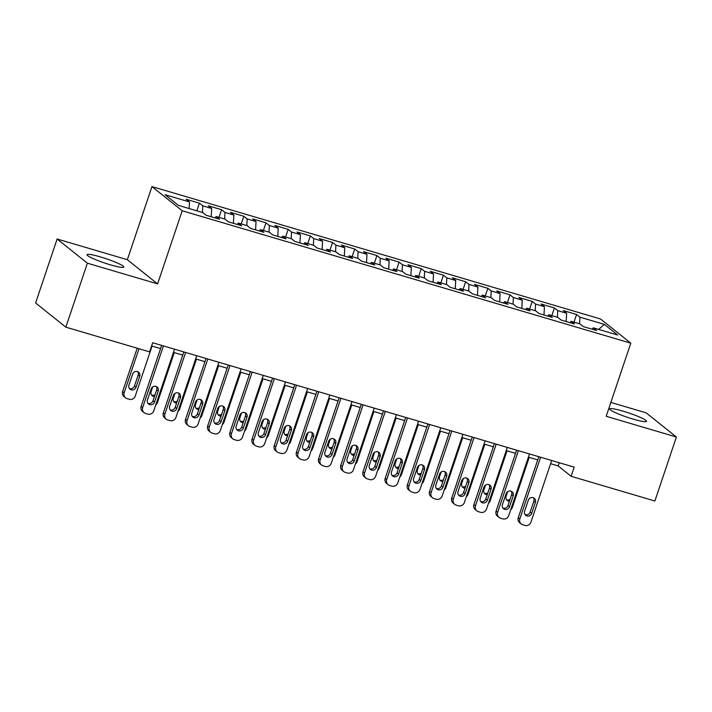 <?xml version="1.0" encoding="UTF-8"?>
<svg xmlns="http://www.w3.org/2000/svg" width="712" height="712" viewBox="0 0 712 712"><rect width="100%" height="100%" fill="white"/><g stroke="black" fill="none" stroke-linecap="round" stroke-linejoin="round"><path stroke-width="1.07" d="M110.36 264.82A19.42 2.278 18.6 0 0 123.835 267.071A19.42 2.278 18.6 0 0 100.49 256.925A19.42 2.278 18.6 0 0 87.015 254.673A19.42 2.278 18.6 0 0 110.36 264.82M633.048 419.092A19.42 2.278 18.6 0 0 646.514 421.335A19.42 2.278 18.6 0 0 623.169 411.189A19.42 2.278 18.6 0 0 609.703 408.946A19.42 2.278 18.6 0 0 633.048 419.092M57.129 238.992L87.38 263.173L157.601 283.901L127.35 259.711L57.129 238.992L35.6 302.974L65.851 327.164L149.6 351.879L152.68 342.739L574.192 467.152L571.122 476.292L654.871 501.008L676.4 437.026L646.149 412.835L610.851 402.422M127.35 259.711L151.959 186.589L600.545 318.985L630.796 343.175L182.21 210.779L151.959 186.589M598.694 329.433L604.346 324.378L579.942 317.169L576.578 314.482L563.263 310.557L566.627 313.244L557.754 310.628L554.39 307.931L541.076 304.006L544.44 306.694L535.566 304.077L532.202 301.39L518.888 297.456L522.261 300.144L513.379 297.527L510.014 294.839L496.709 290.905L500.073 293.602L491.2 290.977L487.836 288.289L474.521 284.364L477.886 287.052L469.012 284.435L465.648 281.738L452.334 277.813L455.698 280.501L446.825 277.885L443.46 275.197L430.155 271.263L433.519 273.96L424.646 271.334L421.282 268.647L407.967 264.722L411.331 267.409L402.458 264.793L399.094 262.096L385.779 258.171L389.144 260.859L380.27 258.242L376.906 255.555L363.592 251.621L366.965 254.309L358.083 251.692L354.718 249.004L341.413 245.07L344.777 247.767L335.904 245.142L332.54 242.454L319.225 238.529L322.589 241.217L313.716 238.6L310.352 235.903L297.038 231.978L300.402 234.666L291.528 232.05L288.164 229.362L274.859 225.428L278.223 228.125L269.35 225.499L265.985 222.811L252.671 218.887L256.035 221.574L247.162 218.958L243.798 216.261L230.483 212.336L233.847 215.024L224.974 212.407L221.61 209.72L208.296 205.786L211.66 208.474L202.786 205.857L199.422 203.169L186.117 199.235L189.481 201.932L189.116 208.545M604.346 324.378L617.678 335.041L593.274 327.832L592.206 329.211M189.481 201.932L165.077 194.723L178.409 205.385L202.813 212.594L206.177 215.282L219.492 219.207L216.128 216.519L225.001 219.136L228.365 221.833L241.671 225.757L238.306 223.07L247.18 225.686L250.553 228.374L263.858 232.308L260.494 229.611L269.367 232.237L272.732 234.924L286.046 238.849L282.682 236.162L291.555 238.778L294.919 241.475L308.234 245.4L304.87 242.712L313.743 245.328L317.107 248.016L330.413 251.95L327.048 249.262L335.922 251.879L339.286 254.567L352.6 258.5L349.236 255.804L358.109 258.429L361.474 261.117L374.788 265.042L371.424 262.354L380.297 264.971L383.661 267.668L396.967 271.592L393.603 268.905L402.485 271.521L405.849 274.209L419.154 278.143L415.79 275.455L424.663 278.072L428.028 280.759L441.342 284.684L437.978 281.997L446.851 284.622L450.215 287.31L463.53 291.235L460.166 288.547L469.039 291.163L472.403 293.851L485.709 297.785L482.344 295.097L491.218 297.714L494.582 300.402L507.896 304.335L504.532 301.639L513.405 304.264L516.77 306.952L530.084 310.877L526.72 308.189L535.593 310.806L538.957 313.502L552.263 317.427L548.899 314.74L557.781 317.356L561.145 320.044L574.451 323.978L571.086 321.29L579.96 323.907L583.324 326.594L596.638 330.528L593.274 327.832M202.786 205.857L202.43 212.479M211.66 208.474L211.215 216.768M224.974 212.407L224.618 219.029M233.847 215.024L233.394 223.319M216.128 216.519L215.06 217.899M247.162 218.958L246.797 225.57M256.035 221.574L255.581 229.86M238.306 223.07L237.238 224.449M269.35 225.499L268.985 232.121M278.223 228.125L277.769 236.411M260.494 229.611L259.426 231M291.528 232.05L291.172 238.671M300.402 234.666L299.957 242.961M282.682 236.162L281.614 237.541M313.716 238.6L313.351 245.213M322.589 241.217L322.135 249.503M304.87 242.712L303.793 244.091M335.904 245.142L335.539 251.763M344.777 247.767L344.323 256.053M327.048 249.262L325.98 250.642M358.083 251.692L357.727 258.314M366.965 254.309L366.511 262.603M349.236 255.804L348.168 257.192M380.27 258.242L379.914 264.864M389.144 260.859L388.69 269.154M371.424 262.354L370.356 263.734M402.458 264.793L402.093 271.406M411.331 267.409L410.877 275.695M393.603 268.905L392.535 270.284M424.646 271.334L424.281 277.956M433.519 273.96L433.065 282.246M415.79 275.455L414.722 276.834M446.825 277.885L446.469 284.506M455.698 280.501L455.253 288.796M437.978 281.997L436.91 283.376M469.012 284.435L468.647 291.048M477.886 287.052L477.432 295.338M460.166 288.547L459.089 289.926M491.2 290.977L490.835 297.598M500.073 293.602L499.619 301.888M482.344 295.097L481.276 296.477M513.379 297.527L513.023 304.149M522.261 300.144L521.807 308.438M504.532 301.639L503.464 303.027M535.566 304.077L535.21 310.699M544.44 306.694L543.986 314.989M526.72 308.189L525.652 309.569M557.754 310.628L557.389 317.24M566.627 313.244L566.173 321.53M548.899 314.74L547.831 316.119M579.942 317.169L579.577 323.791M571.086 321.29L570.018 322.67M87.38 263.173L65.851 327.164M630.796 343.175L606.188 416.298L676.4 437.026M157.601 283.901L182.21 210.779M550.598 463.699L558.155 465.924L571.122 476.292M151.603 345.934L160.583 348.577M173.452 352.378L182.761 355.128M195.64 358.928L204.949 361.678M217.828 365.478L227.137 368.229M240.006 372.02L249.316 374.77M262.194 378.57L271.503 381.32M284.382 385.121L293.691 387.871M306.56 391.671L315.879 394.412M328.748 398.213L338.058 400.963M350.936 404.763L360.245 407.513M373.124 411.313L382.433 414.064M395.302 417.864L404.612 420.605M417.49 424.405L426.8 427.156M439.678 430.956L448.987 433.706M461.857 437.506L471.175 440.247M484.044 444.048L493.354 446.798M506.232 450.598L515.541 453.348M528.42 457.149L537.729 459.899M559.231 462.729L558.155 465.924M576.578 314.482L573.997 322.144M554.39 307.931L551.809 315.594M532.202 301.39L529.621 309.053M510.014 294.839L507.442 302.502M487.836 288.289L485.255 295.952M465.648 281.738L463.067 289.401M443.46 275.197L440.888 282.86M421.282 268.647L418.7 276.309M399.094 262.096L396.513 269.759M376.906 255.555L374.325 263.209M354.718 249.004L352.146 256.667M332.54 242.454L329.959 250.117M310.352 235.903L307.771 243.566M288.164 229.362L285.583 237.025M265.985 222.811L263.404 230.474M243.798 216.261L241.217 223.924M221.61 209.72L219.029 217.374M199.422 203.169L196.85 210.832M551.675 460.504L530.929 522.154A4.859 4.592 128.6 0 1 524.958 525.412L522.733 524.753A4.859 4.592 128.6 0 1 519.84 518.879L540.586 457.229M538.797 456.703L518.292 517.642L519.84 518.879M531.704 513.334A3.88 3.676 -51.4 0 1 525.723 515.319A3.88 3.676 -51.4 0 1 524.602 511.243L528.295 500.269A3.88 3.676 -51.4 0 1 534.267 498.284A3.88 3.676 -51.4 0 1 535.388 502.369L531.704 513.334L530.155 512.097A3.88 3.676 -51.4 0 1 525.047 514.589M533.404 497.777A3.88 3.676 -51.4 0 1 533.849 501.132L530.155 512.097M521.237 523.979L519.698 522.741A4.859 4.592 -51.4 0 1 518.292 517.642M529.221 457.389L512.409 507.344A4.859 4.592 128.6 0 1 510.718 509.73M506.526 499.779A3.88 3.676 128.6 0 0 510.05 499.37M507.692 491.645L506.081 496.433A3.88 3.676 128.6 0 0 509.409 501.284M529.488 453.953L508.742 515.604A4.859 4.592 128.6 0 1 502.77 518.861L500.554 518.211A4.859 4.592 128.6 0 1 497.652 512.328L518.398 450.678M516.618 450.153L496.104 511.091L497.652 512.328M509.516 506.784A3.88 3.676 -51.4 0 1 503.544 508.768A3.88 3.676 -51.4 0 1 502.414 504.692L506.107 493.719A3.88 3.676 -51.4 0 1 512.079 491.734A3.88 3.676 -51.4 0 1 513.21 495.819L509.516 506.784L507.976 505.556A3.88 3.676 -51.4 0 1 502.859 508.048M511.225 491.227A3.88 3.676 -51.4 0 1 511.661 494.582L507.976 505.556M499.059 517.428L497.51 516.2A4.859 4.592 -51.4 0 1 496.104 511.091M507.309 447.403L486.554 509.053A4.859 4.592 128.6 0 1 480.582 512.32L478.366 511.661A4.859 4.592 128.6 0 1 475.465 505.778L496.211 444.137M494.431 443.603L473.925 504.55L475.465 505.778M487.328 500.242A3.88 3.676 -51.4 0 1 481.357 502.227A3.88 3.676 -51.4 0 1 480.235 498.142L483.92 487.177A3.88 3.676 -51.4 0 1 489.901 485.192A3.88 3.676 -51.4 0 1 491.022 489.269L487.328 500.242L485.789 499.005A3.88 3.676 -51.4 0 1 480.671 501.497M489.037 484.685A3.88 3.676 -51.4 0 1 489.482 488.032L485.789 499.005M476.871 510.887L475.331 509.65A4.859 4.592 -51.4 0 1 473.925 504.55M507.033 450.838L490.221 500.794A4.859 4.592 128.6 0 1 488.539 503.179M484.338 493.238A3.88 3.676 128.6 0 0 487.862 492.829M485.504 485.094L483.893 489.883A3.88 3.676 128.6 0 0 487.222 494.733M484.854 444.288L468.042 494.244A4.859 4.592 128.6 0 1 466.351 496.638M462.15 486.688A3.88 3.676 128.6 0 0 465.684 486.278M463.325 478.544L461.714 483.332A3.88 3.676 128.6 0 0 465.043 488.183M485.121 440.862L464.375 502.503A4.859 4.592 128.6 0 1 458.394 505.769L456.178 505.111A4.859 4.592 128.6 0 1 453.277 499.237L474.023 437.586M472.243 437.061L451.737 497.999L453.277 499.237M465.141 493.692A3.88 3.676 -51.4 0 1 459.169 495.677A3.88 3.676 -51.4 0 1 458.047 491.592L461.741 480.627A3.88 3.676 -51.4 0 1 467.713 478.642A3.88 3.676 -51.4 0 1 468.834 482.718L465.141 493.692L463.601 492.455A3.88 3.676 -51.4 0 1 458.483 494.947M466.849 478.135A3.88 3.676 -51.4 0 1 467.294 481.49L463.601 492.455M454.683 504.336L453.143 503.099A4.859 4.592 -51.4 0 1 451.737 497.999M462.933 434.311L442.188 495.961A4.859 4.592 128.6 0 1 436.216 499.219L433.991 498.569A4.859 4.592 128.6 0 1 431.098 492.686L451.844 431.036M450.064 430.511L429.55 491.449L431.098 492.686M442.962 487.142A3.88 3.676 -51.4 0 1 436.981 489.126A3.88 3.676 -51.4 0 1 435.86 485.05L439.553 474.076A3.88 3.676 -51.4 0 1 445.525 472.092A3.88 3.676 -51.4 0 1 446.655 476.177L442.962 487.142L441.413 485.913A3.88 3.676 -51.4 0 1 436.305 488.396M444.671 471.584A3.88 3.676 -51.4 0 1 445.107 474.94L441.413 485.913M432.504 497.786L430.956 496.549A4.859 4.592 -51.4 0 1 429.55 491.449M462.667 437.738L445.854 487.702A4.859 4.592 128.6 0 1 444.163 490.087M439.963 480.137A3.88 3.676 128.6 0 0 443.496 479.728M441.137 471.994L439.526 476.791A3.88 3.676 128.6 0 0 442.855 481.641M440.479 431.196L423.667 481.152A4.859 4.592 128.6 0 1 421.976 483.537M417.784 473.596A3.88 3.676 128.6 0 0 421.308 473.177M418.95 465.452L417.339 470.24A3.88 3.676 128.6 0 0 420.667 475.091M440.746 427.761L420 489.411A4.859 4.592 128.6 0 1 414.028 492.668L411.812 492.019A4.859 4.592 128.6 0 1 408.911 486.136L429.656 424.486M427.876 423.96L407.371 484.899L408.911 486.136M420.774 480.591A3.88 3.676 -51.4 0 1 414.802 482.585A3.88 3.676 -51.4 0 1 413.672 478.5L417.365 467.535A3.88 3.676 -51.4 0 1 423.346 465.541A3.88 3.676 -51.4 0 1 424.468 469.626L420.774 480.591L419.235 479.363A3.88 3.676 -51.4 0 1 414.117 481.855M422.483 465.043A3.88 3.676 -51.4 0 1 422.919 468.389L419.235 479.363M410.317 491.236L408.768 490.007A4.859 4.592 -51.4 0 1 407.371 484.899M418.291 424.646L401.479 474.601A4.859 4.592 128.6 0 1 399.797 476.987M395.596 467.045A3.88 3.676 128.6 0 0 399.129 466.636M396.771 458.902L395.151 463.69A3.88 3.676 128.6 0 0 398.48 468.541M418.567 421.219L397.821 482.861A4.859 4.592 128.6 0 1 391.84 486.127L389.624 485.468A4.859 4.592 128.6 0 1 386.723 479.585L407.469 417.944M405.689 417.419L385.183 478.357L386.723 479.585M398.587 474.05A3.88 3.676 -51.4 0 1 392.615 476.034A3.88 3.676 -51.4 0 1 391.493 471.949L395.178 460.984A3.88 3.676 -51.4 0 1 401.159 459A3.88 3.676 -51.4 0 1 402.28 463.076L398.587 474.05L397.047 472.812A3.88 3.676 -51.4 0 1 391.929 475.304M400.295 458.492A3.88 3.676 -51.4 0 1 400.74 461.848L397.047 472.812M388.129 484.694L386.589 483.457A4.859 4.592 -51.4 0 1 385.183 478.357M396.112 418.095L379.3 468.051A4.859 4.592 128.6 0 1 377.609 470.445M373.408 460.495A3.88 3.676 128.6 0 0 376.942 460.086M374.583 452.351L372.972 457.14A3.88 3.676 128.6 0 0 376.301 461.999M396.379 414.669L375.633 476.319A4.859 4.592 128.6 0 1 369.662 479.577L367.437 478.918A4.859 4.592 128.6 0 1 364.544 473.044L385.29 411.394M383.501 410.868L362.995 471.807L364.544 473.044M376.408 467.499A3.88 3.676 -51.4 0 1 370.427 469.484A3.88 3.676 -51.4 0 1 369.305 465.408L372.999 454.434A3.88 3.676 -51.4 0 1 378.971 452.449A3.88 3.676 -51.4 0 1 380.092 456.534L376.408 467.499L374.859 466.262A3.88 3.676 -51.4 0 1 369.75 468.754M378.108 451.942A3.88 3.676 -51.4 0 1 378.553 455.297L374.859 466.262M365.941 478.144L364.402 476.907A4.859 4.592 -51.4 0 1 362.995 471.807M373.925 411.545L357.113 461.509A4.859 4.592 128.6 0 1 355.422 463.895M351.23 453.945A3.88 3.676 128.6 0 0 354.754 453.535M352.395 445.81L350.785 450.598A3.88 3.676 128.6 0 0 354.113 455.449M374.192 408.118L353.446 469.769A4.859 4.592 128.6 0 1 347.474 473.026L345.258 472.376A4.859 4.592 128.6 0 1 342.356 466.493L363.102 404.843M361.322 404.318L340.808 465.256L342.356 466.493M354.22 460.949A3.88 3.676 -51.4 0 1 348.248 462.933A3.88 3.676 -51.4 0 1 347.118 458.857L350.811 447.884A3.88 3.676 -51.4 0 1 356.783 445.899A3.88 3.676 -51.4 0 1 357.913 449.984L354.22 460.949L352.671 459.721A3.88 3.676 -51.4 0 1 347.563 462.213M355.929 445.392A3.88 3.676 -51.4 0 1 356.365 448.747L352.671 459.721M343.762 471.593L342.214 470.365A4.859 4.592 -51.4 0 1 340.808 465.256M351.737 405.003L334.925 454.959A4.859 4.592 128.6 0 1 333.243 457.344M329.042 447.403A3.88 3.676 128.6 0 0 332.566 446.994M330.208 439.26L328.597 444.048A3.88 3.676 128.6 0 0 331.925 448.898M352.013 401.568L331.258 463.218A4.859 4.592 128.6 0 1 325.286 466.476L323.07 465.826A4.859 4.592 128.6 0 1 320.169 459.943L340.915 398.302M339.135 397.768L318.629 458.715L320.169 459.943M332.032 454.407A3.88 3.676 -51.4 0 1 326.06 456.392A3.88 3.676 -51.4 0 1 324.939 452.307L328.624 441.342A3.88 3.676 -51.4 0 1 334.604 439.357A3.88 3.676 -51.4 0 1 335.726 443.434L332.032 454.407L330.493 453.17A3.88 3.676 -51.4 0 1 325.375 455.662M333.741 438.85A3.88 3.676 -51.4 0 1 334.186 442.197L330.493 453.17M321.575 465.052L320.035 463.815A4.859 4.592 -51.4 0 1 318.629 458.715M329.558 398.453L312.737 448.409A4.859 4.592 128.6 0 1 311.055 450.803M306.854 440.853A3.88 3.676 128.6 0 0 310.387 440.443M308.029 432.709L306.418 437.497A3.88 3.676 128.6 0 0 309.747 442.348M329.825 395.026L309.079 456.668A4.859 4.592 128.6 0 1 303.098 459.934L300.882 459.276A4.859 4.592 128.6 0 1 297.981 453.402L318.727 391.751M316.947 391.226L296.441 452.165L297.981 453.402M309.845 447.857A3.88 3.676 -51.4 0 1 303.873 449.842A3.88 3.676 -51.4 0 1 302.751 445.757L306.445 434.792A3.88 3.676 -51.4 0 1 312.417 432.807A3.88 3.676 -51.4 0 1 313.538 436.883L309.845 447.857L308.305 446.62A3.88 3.676 -51.4 0 1 303.187 449.112M311.553 432.3A3.88 3.676 -51.4 0 1 311.998 435.655L308.305 446.62M299.387 458.501L297.847 457.264A4.859 4.592 -51.4 0 1 296.441 452.165M307.37 391.903L290.558 441.867A4.859 4.592 128.6 0 1 288.867 444.252M284.667 434.302A3.88 3.676 128.6 0 0 288.2 433.893M285.841 426.159L284.23 430.956A3.88 3.676 128.6 0 0 287.559 435.806M307.637 388.476L286.892 450.126A4.859 4.592 128.6 0 1 280.92 453.384L278.695 452.725A4.859 4.592 128.6 0 1 275.802 446.851L296.548 385.201M294.768 384.676L274.253 445.614L275.802 446.851M287.666 441.307A3.88 3.676 -51.4 0 1 281.685 443.291A3.88 3.676 -51.4 0 1 280.564 439.215L284.257 428.241A3.88 3.676 -51.4 0 1 290.229 426.257A3.88 3.676 -51.4 0 1 291.359 430.342L287.666 441.307L286.117 440.069A3.88 3.676 -51.4 0 1 281.009 442.561M289.366 425.749A3.88 3.676 -51.4 0 1 289.811 429.105L286.117 440.069M277.208 451.951L275.66 450.714A4.859 4.592 -51.4 0 1 274.253 445.614M285.183 385.361L268.371 435.317A4.859 4.592 128.6 0 1 266.68 437.702M262.488 427.761A3.88 3.676 128.6 0 0 266.012 427.342M263.654 419.617L262.043 424.405A3.88 3.676 128.6 0 0 265.371 429.256M285.45 381.926L264.704 443.576A4.859 4.592 128.6 0 1 258.732 446.833L256.516 446.184A4.859 4.592 128.6 0 1 253.614 440.301L274.36 378.651M272.58 378.125L252.075 439.064L253.614 440.301M265.478 434.756A3.88 3.676 -51.4 0 1 259.506 436.75A3.88 3.676 -51.4 0 1 258.376 432.665L262.069 421.7A3.88 3.676 -51.4 0 1 268.05 419.706A3.88 3.676 -51.4 0 1 269.172 423.791L265.478 434.756L263.938 433.528A3.88 3.676 -51.4 0 1 258.821 436.02M267.187 419.208A3.88 3.676 -51.4 0 1 267.623 422.554L263.938 433.528M255.021 445.401L253.472 444.172A4.859 4.592 -51.4 0 1 252.075 439.064M262.995 378.811L246.183 428.766A4.859 4.592 128.6 0 1 244.501 431.152M240.3 421.21A3.88 3.676 128.6 0 0 243.833 420.801M241.466 413.067L239.855 417.855A3.88 3.676 128.6 0 0 243.184 422.705M263.271 375.384L242.525 437.026A4.859 4.592 128.6 0 1 236.544 440.292L234.328 439.633A4.859 4.592 128.6 0 1 231.427 433.75L252.173 372.109M250.393 371.584L229.887 432.522L231.427 433.75M243.29 428.215A3.88 3.676 -51.4 0 1 237.318 430.199A3.88 3.676 -51.4 0 1 236.197 426.114L239.882 415.149A3.88 3.676 -51.4 0 1 245.863 413.165A3.88 3.676 -51.4 0 1 246.984 417.241L243.29 428.215L241.751 426.978A3.88 3.676 -51.4 0 1 236.633 429.47M244.999 412.657A3.88 3.676 -51.4 0 1 245.444 416.013L241.751 426.978M232.833 438.859L231.293 437.622A4.859 4.592 -51.4 0 1 229.887 432.522M240.816 372.26L224.004 422.216A4.859 4.592 128.6 0 1 222.313 424.61M218.112 414.66A3.88 3.676 128.6 0 0 221.646 414.25M219.287 406.516L217.676 411.305A3.88 3.676 128.6 0 0 221.005 416.155M241.083 368.834L220.337 430.484A4.859 4.592 128.6 0 1 214.365 433.742L212.14 433.083A4.859 4.592 128.6 0 1 209.248 427.209L229.994 365.559M228.205 365.034L207.699 425.972L209.248 427.209M221.112 421.664A3.88 3.676 -51.4 0 1 215.131 423.649A3.88 3.676 -51.4 0 1 214.009 419.573L217.703 408.599A3.88 3.676 -51.4 0 1 223.675 406.614A3.88 3.676 -51.4 0 1 224.796 410.699L221.112 421.664L219.563 420.427A3.88 3.676 -51.4 0 1 214.454 422.919M222.811 406.107A3.88 3.676 -51.4 0 1 223.256 409.462L219.563 420.427M210.645 432.309L209.106 431.072A4.859 4.592 -51.4 0 1 207.699 425.972M218.629 365.71L201.816 415.675A4.859 4.592 128.6 0 1 200.125 418.06M195.934 408.11A3.88 3.676 128.6 0 0 199.458 407.7M197.099 399.975L195.489 404.763A3.88 3.676 128.6 0 0 198.817 409.614M218.895 362.283L198.15 423.934A4.859 4.592 128.6 0 1 192.178 427.191L189.962 426.541A4.859 4.592 128.6 0 1 187.06 420.659L207.806 359.008M206.026 358.483L185.512 419.421L187.06 420.659M198.924 415.114A3.88 3.676 -51.4 0 1 192.943 417.099A3.88 3.676 -51.4 0 1 191.822 413.022L195.515 402.049A3.88 3.676 -51.4 0 1 201.487 400.064A3.88 3.676 -51.4 0 1 202.617 404.149L198.924 415.114L197.375 413.886A3.88 3.676 -51.4 0 1 192.267 416.378M200.633 399.557A3.88 3.676 -51.4 0 1 201.069 402.912L197.375 413.886M188.466 425.758L186.918 424.53A4.859 4.592 -51.4 0 1 185.512 419.421M196.441 359.168L179.629 409.124A4.859 4.592 128.6 0 1 177.947 411.509M173.746 401.568A3.88 3.676 128.6 0 0 177.27 401.159M174.912 393.425L173.301 398.213A3.88 3.676 128.6 0 0 176.629 403.063M196.717 355.733L175.962 417.383A4.859 4.592 128.6 0 1 169.99 420.641L167.774 419.991A4.859 4.592 128.6 0 1 164.873 414.108L185.618 352.467M183.838 351.933L163.333 412.88L164.873 414.108M176.736 408.572A3.88 3.676 -51.4 0 1 170.764 410.557A3.88 3.676 -51.4 0 1 169.634 406.472L173.328 395.507A3.88 3.676 -51.4 0 1 179.308 393.513A3.88 3.676 -51.4 0 1 180.43 397.599L176.736 408.572L175.196 407.335A3.88 3.676 -51.4 0 1 170.079 409.827M178.445 393.015A3.88 3.676 -51.4 0 1 178.89 396.362L175.196 407.335M166.279 419.217L164.739 417.98A4.859 4.592 -51.4 0 1 163.333 412.88M174.262 352.618L157.441 402.574A4.859 4.592 128.6 0 1 155.759 404.959M151.558 395.018A3.88 3.676 128.6 0 0 155.091 394.608M152.733 386.874L151.122 391.662A3.88 3.676 128.6 0 0 154.451 396.513M174.529 349.192L153.783 410.833A4.859 4.592 128.6 0 1 147.802 414.099L145.586 413.441A4.859 4.592 128.6 0 1 142.685 407.567L163.431 345.916M161.651 345.391L141.145 406.329L142.685 407.567M154.549 402.022A3.88 3.676 -51.4 0 1 148.577 404.007A3.88 3.676 -51.4 0 1 147.455 399.922L151.149 388.957A3.88 3.676 -51.4 0 1 157.121 386.972A3.88 3.676 -51.4 0 1 158.242 391.048L154.549 402.022L153.009 400.785A3.88 3.676 -51.4 0 1 147.891 403.277M156.257 386.465A3.88 3.676 -51.4 0 1 156.702 389.82L153.009 400.785M144.091 412.666L142.551 411.429A4.859 4.592 -51.4 0 1 141.145 406.329M137.194 348.221L122.624 391.52A4.859 4.592 -51.4 0 0 124.03 396.62L125.57 397.857A4.859 4.592 128.6 0 0 127.065 398.631L129.281 399.29A4.859 4.592 128.6 0 0 135.262 396.032L152.074 346.068M125.57 397.857A4.859 4.592 128.6 0 1 124.164 392.757L138.982 348.747M129.37 388.467A3.88 3.676 128.6 0 0 134.488 385.975L138.181 375.01A3.88 3.676 128.6 0 0 137.736 371.655M136.028 387.212L139.721 376.248A3.88 3.676 128.6 0 0 138.6 372.162A3.88 3.676 128.6 0 0 132.628 374.147L128.934 385.121A3.88 3.676 128.6 0 0 130.056 389.197A3.88 3.676 128.6 0 0 136.028 387.212L134.488 385.975M535.388 502.369L533.849 501.132M513.21 495.819L511.661 494.582M491.022 489.269L489.482 488.032M468.834 482.718L467.294 481.49M446.655 476.177L445.107 474.94M424.468 469.626L422.919 468.389M402.28 463.076L400.74 461.848M380.092 456.534L378.553 455.297M357.913 449.984L356.365 448.747M335.726 443.434L334.186 442.197M313.538 436.883L311.998 435.655M291.359 430.342L289.811 429.105M269.172 423.791L267.623 422.554M246.984 417.241L245.444 416.013M224.796 410.699L223.256 409.462M202.617 404.149L201.069 402.912M180.43 397.599L178.89 396.362M158.242 391.048L156.702 389.82M124.164 392.757L122.624 391.52M138.181 375.01L139.721 376.248"/></g></svg>
